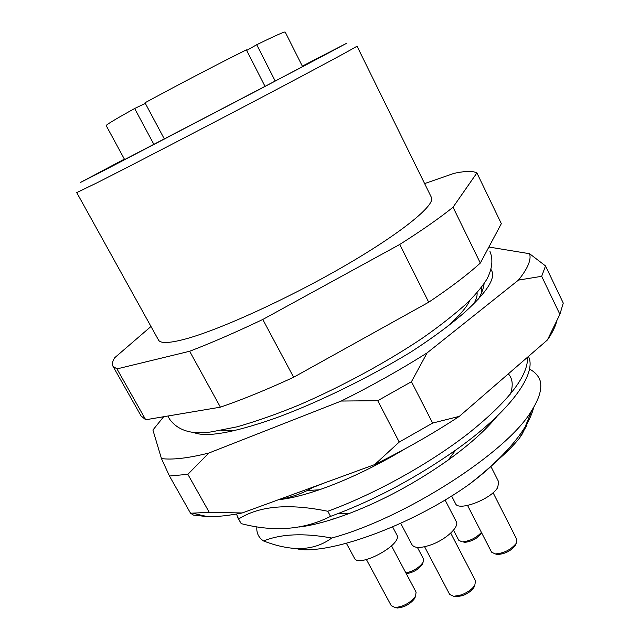 <?xml version="1.0" encoding="UTF-8"?>
<svg xmlns="http://www.w3.org/2000/svg" width="640" height="640" viewBox="0 0 640 640"><rect width="100%" height="100%" fill="white"/><g stroke="black" fill="none" stroke-linecap="round" stroke-linejoin="round"><path stroke-width="0.96" d="M124.392 159.152L80.504 182.416L98.96 173.096L261.12 88.528L346.48 43.368L302.328 66.128M96.912 182.848L76.736 192.608L158.52 340.064C160.336 343.44 168.544 343.296 183.144 339.616C216.376 331.224 285.872 299.872 343.704 266.416C401.664 232.936 435.832 204.824 431.408 197.4L357 46.088C357.888 46.232 318.856 67.296 257.88 99.376C197.024 131.392 127.376 167.488 96.912 182.848M234.544 430.608L221.112 430.416M302.36 66.184L333.92 50.112L295.736 70.328L104.464 170.112L124.424 159.208M533.712 407.272C532.32 413.224 529.448 419.776 525.12 426.92C514 444.96 495.24 464.184 468.832 484.608C416.824 521.672 341.92 550.688 304.512 549.792L287.392 547.616M525.12 426.92L531.944 410.168C507.92 452.072 404.728 518.392 331.704 538.024C322.584 544.872 311.76 548.392 299.24 548.584L295.744 548.504C285.52 547.856 274.792 545.344 263.544 540.968C258.52 537.552 256.296 532.832 256.88 526.8M527.024 425.112L519.288 438.408L522.216 434.032L528.864 420.184M278.72 499.632C288.672 497.928 298.168 494.904 307.224 490.56L314.448 486.576M314.568 486.808L324.68 482.84M238.616 519.008L241.192 523.624C274.136 532.232 303.92 529.816 330.552 516.376L327.784 511.264C288.928 503.264 259.208 505.848 238.616 519.008L236.416 514.04M237.696 517.608L241.192 523.624M330.552 516.376L337.672 513.72C378 498.152 417.328 476.952 455.64 450.12C510.224 411.64 537.32 373.568 528.44 356.432M527.544 357.208C528.232 375.832 508.552 401.216 468.496 433.352C427.816 464.944 373.6 494.528 327.784 511.264M473.872 303.736C476.352 299.384 477.416 295.704 477.064 292.712M469.88 300.36C466.688 307.36 459.04 316.176 446.952 326.8M531.944 410.168C539.52 398.08 542.232 388.216 540.088 380.584L539.264 378.592M519.288 438.408C513.416 445.576 505.904 453.096 496.736 460.96L500.696 456.944M299.304 526.992C312.992 525.392 329.848 520.8 349.896 513.216C383.456 500.296 416.24 482.56 448.24 460.008C469.712 444.472 486.04 429.824 497.224 416.072M510.432 394.12C513.344 385.336 512.648 378.584 508.344 373.848M278.592 499.672C289.304 498.688 302.888 495.392 319.336 489.784C346.904 480.176 375.576 466.472 405.344 448.68M529.488 369.08C534.064 371.48 537.312 374.616 539.224 378.504L540.088 380.584M331.704 538.024C303.824 532.888 281.104 533.872 263.544 540.968M496.736 460.96C488.864 468.736 479.568 476.616 468.832 484.608M424.616 183.584L454.248 173.288C465.4 170.968 472.952 170.848 476.904 172.912L453.04 207.224C439.656 218.008 421.888 230.424 399.736 244.464L262.792 319.464C235.832 332.296 211.448 342.896 189.648 351.256L116.968 368.904L112.976 366.264C111.88 364.216 112.44 361.384 114.672 357.76L150.984 326.48M476.904 172.912L501.336 223.656L480.328 263.056C467.536 274.664 450.328 287.72 428.712 302.216L293.624 377.264C266.784 389.656 242.376 399.624 220.4 407.168L145.704 419.76L141.112 416L112.976 366.264M116.968 368.904L145.704 419.76M220.4 407.168L189.648 351.256M262.792 319.464L293.624 377.264M428.712 302.216L399.736 244.464M453.04 207.224L480.328 263.056M124.68 159.68L106.2 125.64C105.976 125.16 110.568 122.2 119.976 116.752L134.632 108.488L145.336 103.4M164.376 139.048L145.008 102.784C174.368 86.736 217.032 64.448 246.352 49.848L265.056 86.432M302.616 66.704L285.192 32.064C284.672 31.488 275.184 35.704 256.72 44.72L246.664 50.448M256.72 44.72L275.24 81.088M153.936 144.48L134.632 108.488M481.624 532.816L481.232 533.592C477.192 538.56 471.736 541.48 464.848 542.352L462.72 541.808C470.032 541.008 476.264 537.88 481.424 532.432M453.512 530.176L458.736 540.248L461.816 541.776M163.648 416.736L152.912 430.032L161.448 458.552C166.648 459.28 173.208 459.208 181.144 458.32C189.104 457.416 198.344 455.656 208.856 453.032L341.232 401.048C371.696 385.848 400.328 369.784 427.136 352.864L518.464 280.096C527.752 268.528 531.464 259.736 529.592 253.72L488.872 247.024M187.84 474.312L169.464 476.024L190.544 513.224L209.272 512.368L187.84 474.312L208.856 453.032M491 269.56C496.44 277.024 487.992 290.984 465.656 311.44C451.76 323.808 433.512 337.336 410.912 352.016C367.928 378.152 316.672 403.2 274.952 418.304C232.312 433.184 205.024 437.808 193.08 432.192M556.52 321.896C555.232 326.792 552.528 332.336 548.392 338.536L547.408 339.976L459.312 416.368C433.08 433.608 404.88 449.672 374.712 464.568L242.224 512.96C228.68 515.608 217.152 516.848 207.648 516.672L193.456 515.08L190.544 513.224M545.528 265.928L563.264 303.096L559.888 314.336L541.68 276.312L545.528 265.928L529.592 253.72M411.448 381.704L432.64 423.072L399.24 442.064L377.72 400.696L411.448 381.704L427.136 352.864M559.888 314.336L547.408 339.976M459.312 416.368L432.64 423.072M399.24 442.064L374.712 464.568M242.224 512.96L209.272 512.368M518.464 280.096L541.68 276.312M341.232 401.048L377.72 400.696M161.448 458.552L169.464 476.024M478.376 299.08C481.744 293.224 483.656 288.088 484.096 283.664M481.376 293.208L481.68 287.04M474.712 585.488L473.864 587.536C471.568 590.88 467.808 593.568 462.608 595.616L456.08 596.832L453.912 596.36M424.6 546.752L449.656 594.4L453.728 596.32L461.448 594.88C467.616 592.448 472.064 589.264 474.784 585.32L475.536 580.88L450.72 533.104M445.08 500.008L456.296 521.68C459.576 526.736 446.272 539.272 431.624 544.624C421.136 548.312 414.608 548.368 412.04 544.8L400.696 523.312M415.424 596.456L414.68 598.48C410.224 604.136 404.44 607.312 397.312 608L395.392 607.6M391.216 605.584L394.992 607.52C403.424 606.696 410.272 602.944 415.544 596.248L416.088 592.112M396.792 534.8L396.912 535.032C402.96 544.408 358.472 568.536 354.376 558.08L346.36 543.24M467.576 505.464L491.544 552.128L495.176 553.92C503.672 553.408 510.664 549.936 516.144 543.488L516.848 539.536L493.08 492.704M490.832 466.32L498.752 481.992L497.624 487.656C490.912 499.368 458.176 511.664 455.536 503.624L451.608 496.008M515.368 545.424L515.216 545.664C510.592 551.12 504.68 554.056 497.496 554.48L495.576 554.016M422.784 563.064L422.184 564.608C418.392 569.544 413.096 572.576 406.304 573.72M405.928 573.008C413.56 571.104 419.264 567.576 423.024 562.44L423.528 559.032L417.4 547.408M301.24 549.728L295.744 548.504M337.672 513.72L349.896 513.216M455.64 450.12L448.24 460.008M307.224 490.56L319.336 489.784M481.232 533.592L481.584 532.736M548.392 338.536L548.96 337.136M207.648 516.672L192.8 513.28M489.872 251.176C493.296 259.448 492.304 268.768 486.904 279.144C482.744 285.96 476.272 293.808 467.488 302.688C455.28 313.808 440.512 325.456 423.168 337.632C387.184 361.888 341.864 386.504 299.472 404.8C278.176 413.624 257.408 420.96 237.176 426.808L211.432 431.872C191.624 434.872 177.584 430.504 169.312 418.76L168.008 416M473.864 587.536L474.784 585.32M456.08 596.832L453.728 596.32M414.68 598.48L415.544 596.248M397.312 608L394.992 607.52M366.424 559.552L391.336 605.832M333.072 518.656L333.304 519.072M392.6 526.896L396.856 534.912M391.488 545.872L416.152 592.232M515.216 545.664L516.144 543.488M497.496 554.48L495.176 553.92M422.184 564.608L423.024 562.44"/></g></svg>

